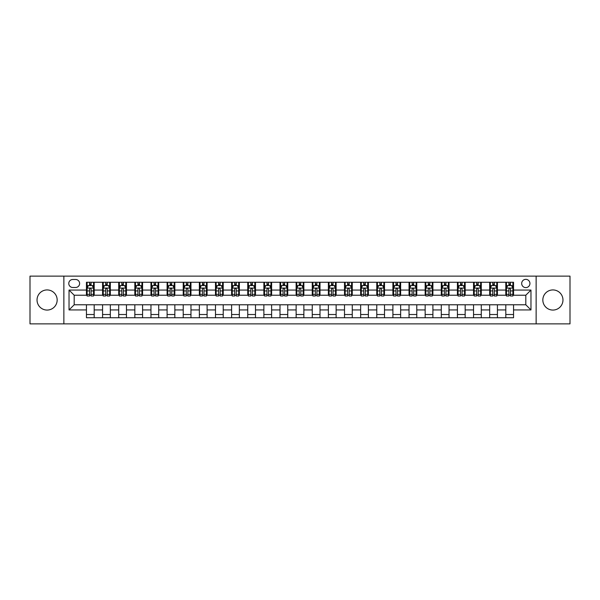 <?xml version="1.0" encoding="UTF-8"?>
<svg xmlns="http://www.w3.org/2000/svg" width="600" height="600" viewBox="0 0 600 600"><rect width="100%" height="100%" fill="white"/><g stroke="black" fill="none" stroke-linecap="round" stroke-linejoin="round"><path stroke-width="0.9" d="M552.9 289.935A10.065 10.065 0 0 0 542.835 300A10.065 10.065 0 0 0 552.9 310.065A10.065 10.065 0 0 0 562.965 300A10.065 10.065 0 0 0 552.9 289.935M47.1 289.935A10.065 10.065 0 0 0 37.035 300A10.065 10.065 0 0 0 47.1 310.065A10.065 10.065 0 0 0 57.165 300A10.065 10.065 0 0 0 47.1 289.935M525.81 279.353A4.133 4.133 0 0 0 521.678 283.485A4.133 4.133 0 0 0 525.81 287.61A4.133 4.133 0 0 0 529.935 283.485A4.133 4.133 0 0 0 525.81 279.353M536.13 323.873L570 323.873L570 276.127L536.13 276.127L536.13 323.873L63.87 323.873L63.87 276.127L30 276.127L30 323.873L63.87 323.873M72.773 287.483L75.615 287.483A3.998 3.998 0 0 0 79.613 283.485A3.998 3.998 0 0 0 75.615 279.487L72.773 279.487A3.998 3.998 0 0 0 68.775 283.485A3.998 3.998 0 0 0 72.773 287.483M536.13 276.127L63.87 276.127M86.453 309.938L69.03 309.938L69.03 290.062L86.453 290.062L86.453 295.222L74.19 295.222L74.19 304.778L86.453 304.778L86.453 317.745L513.548 317.745L513.548 304.778L525.81 304.778L525.81 295.222L513.548 295.222L513.548 290.062L530.97 290.062L530.97 309.938L513.548 309.938M513.548 290.062L513.548 282.255L86.453 282.255L86.453 290.062M505.808 282.255L505.808 295.222L506.452 295.222M508.905 295.222L510.45 295.222M512.903 295.222L513.548 295.222M505.808 295.222L496.778 295.222M489.675 282.255L489.675 295.222L490.32 295.222M492.772 295.222L494.325 295.222M489.675 295.222L480.645 295.222M473.55 282.255L473.55 295.222L474.195 295.222M476.647 295.222L478.192 295.222M473.55 295.222L464.513 295.222M457.418 282.255L457.418 295.222L458.062 295.222M460.515 295.222L462.067 295.222M457.418 295.222L448.388 295.222M441.293 282.255L441.293 295.222L441.938 295.222M444.39 295.222L445.935 295.222M441.293 295.222L432.255 295.222M425.16 282.255L425.16 295.222L425.805 295.222M428.257 295.222L429.81 295.222M425.16 295.222L416.13 295.222M409.035 282.255L409.035 295.222L409.68 295.222M412.132 295.222L413.678 295.222M409.035 295.222L399.998 295.222M392.903 282.255L392.903 295.222L393.548 295.222M396 295.222L397.545 295.222M392.903 295.222L383.873 295.222M376.778 282.255L376.778 295.222L377.423 295.222M379.868 295.222L381.42 295.222M376.778 295.222L367.74 295.222M360.645 282.255L360.645 295.222L361.29 295.222M363.743 295.222L365.288 295.222M360.645 295.222L351.615 295.222M344.513 282.255L344.513 295.222L345.165 295.222M347.61 295.222L349.163 295.222M344.513 295.222L335.483 295.222M328.388 282.255L328.388 295.222L329.032 295.222M331.485 295.222L333.03 295.222M328.388 295.222L319.358 295.222M312.255 282.255L312.255 295.222L312.9 295.222M315.353 295.222L316.905 295.222M312.255 295.222L303.225 295.222M296.13 282.255L296.13 295.222L296.775 295.222M299.228 295.222L300.772 295.222M296.13 295.222L287.1 295.222M279.998 282.255L279.998 295.222L280.642 295.222M283.095 295.222L284.647 295.222M279.998 295.222L270.968 295.222M263.873 282.255L263.873 295.222L264.517 295.222M266.97 295.222L268.515 295.222M263.873 295.222L254.835 295.222M247.74 282.255L247.74 295.222L248.385 295.222M250.837 295.222L252.39 295.222M247.74 295.222L238.71 295.222M231.615 282.255L231.615 295.222L232.26 295.222M234.712 295.222L236.257 295.222M231.615 295.222L222.577 295.222M215.483 282.255L215.483 295.222L216.127 295.222M218.58 295.222L220.132 295.222M215.483 295.222L206.452 295.222M199.358 282.255L199.358 295.222L200.002 295.222M202.455 295.222L204 295.222M199.358 295.222L190.32 295.222M183.225 282.255L183.225 295.222L183.87 295.222M186.322 295.222L187.868 295.222M183.225 295.222L174.195 295.222M167.1 282.255L167.1 295.222L167.745 295.222M170.19 295.222L171.743 295.222M167.1 295.222L158.062 295.222M150.968 282.255L150.968 295.222L151.613 295.222M154.065 295.222L155.61 295.222M150.968 295.222L141.938 295.222M134.835 282.255L134.835 295.222L135.488 295.222M137.933 295.222L139.485 295.222M134.835 295.222L125.805 295.222M118.71 282.255L118.71 295.222L119.355 295.222M121.808 295.222L123.352 295.222M118.71 295.222L109.68 295.222M102.578 282.255L102.578 295.222L103.222 295.222M105.675 295.222L107.227 295.222M102.578 295.222L93.547 295.222M86.453 295.222L87.097 295.222M89.55 295.222L91.095 295.222M86.453 304.778L94.192 304.778L94.192 317.745M513.548 304.778L94.192 304.778M94.192 282.255L94.192 295.222M86.453 285.487L87.097 285.487M89.55 285.487L91.095 285.487M93.547 285.487L94.192 285.487M86.453 314.513L94.192 314.513M102.578 304.778L102.578 317.745M110.325 282.255L110.325 295.222M102.578 285.487L103.222 285.487M105.675 285.487L107.227 285.487M109.68 285.487L110.325 285.487M110.325 304.778L110.325 317.745M102.578 314.513L110.325 314.513M118.71 304.778L118.71 317.745M126.45 304.778L126.45 317.745M118.71 314.513L126.45 314.513M126.45 282.255L126.45 295.222M118.71 285.487L119.355 285.487M121.808 285.487L123.352 285.487M125.805 285.487L126.45 285.487M134.835 304.778L134.835 317.745M142.583 304.778L142.583 317.745M134.835 314.513L142.583 314.513M142.583 282.255L142.583 295.222M134.835 285.487L135.488 285.487M137.933 285.487L139.485 285.487M141.938 285.487L142.583 285.487M150.968 304.778L150.968 317.745M158.708 304.778L158.708 317.745M150.968 314.513L158.708 314.513M158.708 282.255L158.708 295.222M150.968 285.487L151.613 285.487M154.065 285.487L155.61 285.487M158.062 285.487L158.708 285.487M167.1 304.778L167.1 317.745M174.84 304.778L174.84 317.745M167.1 314.513L174.84 314.513M174.84 282.255L174.84 295.222M167.1 285.487L167.745 285.487M170.19 285.487L171.743 285.487M174.195 285.487L174.84 285.487M183.225 304.778L183.225 317.745M190.965 304.778L190.965 317.745M183.225 314.513L190.965 314.513M190.965 282.255L190.965 295.222M183.225 285.487L183.87 285.487M186.322 285.487L187.868 285.487M190.32 285.487L190.965 285.487M199.358 304.778L199.358 317.745M207.097 304.778L207.097 317.745M199.358 314.513L207.097 314.513M207.097 282.255L207.097 295.222M199.358 285.487L200.002 285.487M202.455 285.487L204 285.487M206.452 285.487L207.097 285.487M215.483 304.778L215.483 317.745M223.222 304.778L223.222 317.745M215.483 314.513L223.222 314.513M223.222 282.255L223.222 295.222M215.483 285.487L216.127 285.487M218.58 285.487L220.132 285.487M222.577 285.487L223.222 285.487M231.615 304.778L231.615 317.745M239.355 304.778L239.355 317.745M231.615 314.513L239.355 314.513M239.355 282.255L239.355 295.222M231.615 285.487L232.26 285.487M234.712 285.487L236.257 285.487M238.71 285.487L239.355 285.487M247.74 304.778L247.74 317.745M255.487 304.778L255.487 317.745M247.74 314.513L255.487 314.513M255.487 282.255L255.487 295.222M247.74 285.487L248.385 285.487M250.837 285.487L252.39 285.487M254.835 285.487L255.487 285.487M263.873 304.778L263.873 317.745M271.612 304.778L271.612 317.745M263.873 314.513L271.612 314.513M271.612 282.255L271.612 295.222M263.873 285.487L264.517 285.487M266.97 285.487L268.515 285.487M270.968 285.487L271.612 285.487M279.998 304.778L279.998 317.745M287.745 304.778L287.745 317.745M279.998 314.513L287.745 314.513M287.745 282.255L287.745 295.222M279.998 285.487L280.642 285.487M283.095 285.487L284.647 285.487M287.1 285.487L287.745 285.487M296.13 304.778L296.13 317.745M303.87 304.778L303.87 317.745M296.13 314.513L303.87 314.513M303.87 282.255L303.87 295.222M296.13 285.487L296.775 285.487M299.228 285.487L300.772 285.487M303.225 285.487L303.87 285.487M312.255 304.778L312.255 317.745M320.002 304.778L320.002 317.745M312.255 314.513L320.002 314.513M320.002 282.255L320.002 295.222M312.255 285.487L312.9 285.487M315.353 285.487L316.905 285.487M319.358 285.487L320.002 285.487M328.388 304.778L328.388 317.745M336.127 304.778L336.127 317.745M328.388 314.513L336.127 314.513M336.127 282.255L336.127 295.222M328.388 285.487L329.032 285.487M331.485 285.487L333.03 285.487M335.483 285.487L336.127 285.487M344.513 304.778L344.513 317.745M352.26 304.778L352.26 317.745M344.513 314.513L352.26 314.513M352.26 282.255L352.26 295.222M344.513 285.487L345.165 285.487M347.61 285.487L349.163 285.487M351.615 285.487L352.26 285.487M360.645 304.778L360.645 317.745M368.385 304.778L368.385 317.745M360.645 314.513L368.385 314.513M368.385 282.255L368.385 295.222M360.645 285.487L361.29 285.487M363.743 285.487L365.288 285.487M367.74 285.487L368.385 285.487M376.778 304.778L376.778 317.745M384.518 304.778L384.518 317.745M376.778 314.513L384.518 314.513M384.518 282.255L384.518 295.222M376.778 285.487L377.423 285.487M379.868 285.487L381.42 285.487M383.873 285.487L384.518 285.487M392.903 304.778L392.903 317.745M400.643 304.778L400.643 317.745M392.903 314.513L400.643 314.513M400.643 282.255L400.643 295.222M392.903 285.487L393.548 285.487M396 285.487L397.545 285.487M399.998 285.487L400.643 285.487M409.035 304.778L409.035 317.745M416.775 304.778L416.775 317.745M409.035 314.513L416.775 314.513M416.775 282.255L416.775 295.222M409.035 285.487L409.68 285.487M412.132 285.487L413.678 285.487M416.13 285.487L416.775 285.487M425.16 304.778L425.16 317.745M432.9 304.778L432.9 317.745M425.16 314.513L432.9 314.513M432.9 282.255L432.9 295.222M425.16 285.487L425.805 285.487M428.257 285.487L429.81 285.487M432.255 285.487L432.9 285.487M441.293 304.778L441.293 317.745M449.033 304.778L449.033 317.745M441.293 314.513L449.033 314.513M449.033 282.255L449.033 295.222M441.293 285.487L441.938 285.487M444.39 285.487L445.935 285.487M448.388 285.487L449.033 285.487M457.418 304.778L457.418 317.745M465.165 304.778L465.165 317.745M457.418 314.513L465.165 314.513M465.165 282.255L465.165 295.222M457.418 285.487L458.062 285.487M460.515 285.487L462.067 285.487M464.513 285.487L465.165 285.487M473.55 304.778L473.55 317.745M481.29 304.778L481.29 317.745M473.55 314.513L481.29 314.513M481.29 282.255L481.29 295.222M473.55 285.487L474.195 285.487M476.647 285.487L478.192 285.487M480.645 285.487L481.29 285.487M489.675 304.778L489.675 317.745M497.423 304.778L497.423 317.745M489.675 314.513L497.423 314.513M497.423 282.255L497.423 295.222M489.675 285.487L490.32 285.487M492.772 285.487L494.325 285.487M496.778 285.487L497.423 285.487M505.808 304.778L505.808 317.745M505.808 314.513L513.548 314.513M505.808 285.487L506.452 285.487M508.905 285.487L510.45 285.487M512.903 285.487L513.548 285.487M74.19 295.222L69.03 290.062M74.19 304.778L69.03 309.938M530.97 290.062L525.81 295.222M530.97 309.938L525.81 304.778M91.095 283.935L89.55 283.935M93.547 294.382L91.095 294.382L91.095 296.002L93.547 296.002L93.547 288.127L92.258 285.548L88.387 285.548L87.097 288.127L87.097 296.002L89.55 296.002L89.55 294.382L87.097 294.382M87.097 288.127L87.097 282.255M93.547 288.127L93.547 282.255M89.55 285.548L89.55 282.255M91.095 282.255L91.095 285.548M91.095 294.382L91.095 289.095C90.585 288.105 90.067 288.105 89.55 289.095L89.55 294.382M107.227 283.935L105.675 283.935M109.68 294.382L107.227 294.382L107.227 296.002L109.68 296.002L109.68 288.127L108.39 285.548L104.512 285.548L103.222 288.127L103.222 296.002L105.675 296.002L105.675 294.382L103.222 294.382M103.222 288.127L103.222 282.255M109.68 288.127L109.68 282.255M105.675 285.548L105.675 282.255M107.227 282.255L107.227 285.548M107.227 294.382L107.227 289.095C106.71 288.105 106.192 288.105 105.675 289.095L105.675 294.382M123.352 283.935L121.808 283.935M125.805 294.382L123.352 294.382L123.352 296.002L125.805 296.002L125.805 288.127L124.515 285.548L120.645 285.548L119.355 288.127L119.355 296.002L121.808 296.002L121.808 294.382L119.355 294.382M119.355 288.127L119.355 282.255M125.805 288.127L125.805 282.255M121.808 285.548L121.808 282.255M123.352 282.255L123.352 285.548M123.352 294.382L123.352 289.095C122.843 288.105 122.325 288.105 121.808 289.095L121.808 294.382M139.485 283.935L137.933 283.935M141.938 294.382L139.485 294.382L139.485 296.002L141.938 296.002L141.938 288.127L140.648 285.548L136.778 285.548L135.488 288.127L135.488 296.002L137.933 296.002L137.933 294.382L135.488 294.382M135.488 288.127L135.488 282.255M141.938 288.127L141.938 282.255M137.933 285.548L137.933 282.255M139.485 282.255L139.485 285.548M139.485 294.382L139.485 289.095C138.968 288.105 138.45 288.105 137.933 289.095L137.933 294.382M155.61 283.935L154.065 283.935M158.062 294.382L155.61 294.382L155.61 296.002L158.062 296.002L158.062 288.127L156.773 285.548L152.903 285.548L151.613 288.127L151.613 296.002L154.065 296.002L154.065 294.382L151.613 294.382M151.613 288.127L151.613 282.255M158.062 288.127L158.062 282.255M154.065 285.548L154.065 282.255M155.61 282.255L155.61 285.548M155.61 294.382L155.61 289.095C155.1 288.105 154.583 288.105 154.065 289.095L154.065 294.382M171.743 283.935L170.19 283.935M174.195 294.382L171.743 294.382L171.743 296.002L174.195 296.002L174.195 288.127L172.905 285.548L169.035 285.548L167.745 288.127L167.745 296.002L170.19 296.002L170.19 294.382L167.745 294.382M167.745 288.127L167.745 282.255M174.195 288.127L174.195 282.255M170.19 285.548L170.19 282.255M171.743 282.255L171.743 285.548M171.743 294.382L171.743 289.095C171.225 288.105 170.708 288.105 170.19 289.095L170.19 294.382M187.868 283.935L186.322 283.935M190.32 294.382L187.868 294.382L187.868 296.002L190.32 296.002L190.32 288.127L189.03 285.548L185.16 285.548L183.87 288.127L183.87 296.002L186.322 296.002L186.322 294.382L183.87 294.382M183.87 288.127L183.87 282.255M190.32 288.127L190.32 282.255M186.322 285.548L186.322 282.255M187.868 282.255L187.868 285.548M187.868 294.382L187.868 289.095C187.358 288.105 186.84 288.105 186.322 289.095L186.322 294.382M204 283.935L202.455 283.935M206.452 294.382L204 294.382L204 296.002L206.452 296.002L206.452 288.127L205.163 285.548L201.292 285.548L200.002 288.127L200.002 296.002L202.455 296.002L202.455 294.382L200.002 294.382M200.002 288.127L200.002 282.255M206.452 288.127L206.452 282.255M202.455 285.548L202.455 282.255M204 282.255L204 285.548M204 294.382L204 289.095C203.483 288.105 202.965 288.105 202.455 289.095L202.455 294.382M220.132 283.935L218.58 283.935M222.577 294.382L220.132 294.382L220.132 296.002L222.577 296.002L222.577 288.127L221.288 285.548L217.417 285.548L216.127 288.127L216.127 296.002L218.58 296.002L218.58 294.382L216.127 294.382M216.127 288.127L216.127 282.255M222.577 288.127L222.577 282.255M218.58 285.548L218.58 282.255M220.132 282.255L220.132 285.548M220.132 294.382L220.132 289.095C219.615 288.105 219.097 288.105 218.58 289.095L218.58 294.382M236.257 283.935L234.712 283.935M238.71 294.382L236.257 294.382L236.257 296.002L238.71 296.002L238.71 288.127L237.42 285.548L233.55 285.548L232.26 288.127L232.26 296.002L234.712 296.002L234.712 294.382L232.26 294.382M232.26 288.127L232.26 282.255M238.71 288.127L238.71 282.255M234.712 285.548L234.712 282.255M236.257 282.255L236.257 285.548M236.257 294.382L236.257 289.095C235.74 288.105 235.23 288.105 234.712 289.095L234.712 294.382M252.39 283.935L250.837 283.935M254.835 294.382L252.39 294.382L252.39 296.002L254.835 296.002L254.835 288.127L253.545 285.548L249.675 285.548L248.385 288.127L248.385 296.002L250.837 296.002L250.837 294.382L248.385 294.382M248.385 288.127L248.385 282.255M254.835 288.127L254.835 282.255M250.837 285.548L250.837 282.255M252.39 282.255L252.39 285.548M252.39 294.382L252.39 289.095C251.873 288.105 251.355 288.105 250.837 289.095L250.837 294.382M268.515 283.935L266.97 283.935M270.968 294.382L268.515 294.382L268.515 296.002L270.968 296.002L270.968 288.127L269.678 285.548L265.808 285.548L264.517 288.127L264.517 296.002L266.97 296.002L266.97 294.382L264.517 294.382M264.517 288.127L264.517 282.255M270.968 288.127L270.968 282.255M266.97 285.548L266.97 282.255M268.515 282.255L268.515 285.548M268.515 294.382L268.515 289.095C267.998 288.105 267.487 288.105 266.97 289.095L266.97 294.382M284.647 283.935L283.095 283.935M287.1 294.382L284.647 294.382L284.647 296.002L287.1 296.002L287.1 288.127L285.81 285.548L281.933 285.548L280.642 288.127L280.642 296.002L283.095 296.002L283.095 294.382L280.642 294.382M280.642 288.127L280.642 282.255M287.1 288.127L287.1 282.255M283.095 285.548L283.095 282.255M284.647 282.255L284.647 285.548M284.647 294.382L284.647 289.095C284.13 288.105 283.612 288.105 283.095 289.095L283.095 294.382M300.772 283.935L299.228 283.935M303.225 294.382L300.772 294.382L300.772 296.002L303.225 296.002L303.225 288.127L301.935 285.548L298.065 285.548L296.775 288.127L296.775 296.002L299.228 296.002L299.228 294.382L296.775 294.382M296.775 288.127L296.775 282.255M303.225 288.127L303.225 282.255M299.228 285.548L299.228 282.255M300.772 282.255L300.772 285.548M300.772 294.382L300.772 289.095C300.263 288.105 299.745 288.105 299.228 289.095L299.228 294.382M316.905 283.935L315.353 283.935M319.358 294.382L316.905 294.382L316.905 296.002L319.358 296.002L319.358 288.127L318.067 285.548L314.19 285.548L312.9 288.127L312.9 296.002L315.353 296.002L315.353 294.382L312.9 294.382M312.9 288.127L312.9 282.255M319.358 288.127L319.358 282.255M315.353 285.548L315.353 282.255M316.905 282.255L316.905 285.548M316.905 294.382L316.905 289.095C316.388 288.105 315.87 288.105 315.353 289.095L315.353 294.382M333.03 283.935L331.485 283.935M335.483 294.382L333.03 294.382L333.03 296.002L335.483 296.002L335.483 288.127L334.192 285.548L330.322 285.548L329.032 288.127L329.032 296.002L331.485 296.002L331.485 294.382L329.032 294.382M329.032 288.127L329.032 282.255M335.483 288.127L335.483 282.255M331.485 285.548L331.485 282.255M333.03 282.255L333.03 285.548M333.03 294.382L333.03 289.095C332.52 288.105 332.002 288.105 331.485 289.095L331.485 294.382M349.163 283.935L347.61 283.935M351.615 294.382L349.163 294.382L349.163 296.002L351.615 296.002L351.615 288.127L350.325 285.548L346.455 285.548L345.165 288.127L345.165 296.002L347.61 296.002L347.61 294.382L345.165 294.382M345.165 288.127L345.165 282.255M351.615 288.127L351.615 282.255M347.61 285.548L347.61 282.255M349.163 282.255L349.163 285.548M349.163 294.382L349.163 289.095C348.645 288.105 348.127 288.105 347.61 289.095L347.61 294.382M365.288 283.935L363.743 283.935M367.74 294.382L365.288 294.382L365.288 296.002L367.74 296.002L367.74 288.127L366.45 285.548L362.58 285.548L361.29 288.127L361.29 296.002L363.743 296.002L363.743 294.382L361.29 294.382M361.29 288.127L361.29 282.255M367.74 288.127L367.74 282.255M363.743 285.548L363.743 282.255M365.288 282.255L365.288 285.548M365.288 294.382L365.288 289.095C364.778 288.105 364.26 288.105 363.743 289.095L363.743 294.382M381.42 283.935L379.868 283.935M383.873 294.382L381.42 294.382L381.42 296.002L383.873 296.002L383.873 288.127L382.582 285.548L378.712 285.548L377.423 288.127L377.423 296.002L379.868 296.002L379.868 294.382L377.423 294.382M377.423 288.127L377.423 282.255M383.873 288.127L383.873 282.255M379.868 285.548L379.868 282.255M381.42 282.255L381.42 285.548M381.42 294.382L381.42 289.095C380.903 288.105 380.385 288.105 379.868 289.095L379.868 294.382M397.545 283.935L396 283.935M399.998 294.382L397.545 294.382L397.545 296.002L399.998 296.002L399.998 288.127L398.707 285.548L394.838 285.548L393.548 288.127L393.548 296.002L396 296.002L396 294.382L393.548 294.382M393.548 288.127L393.548 282.255M399.998 288.127L399.998 282.255M396 285.548L396 282.255M397.545 282.255L397.545 285.548M397.545 294.382L397.545 289.095C397.035 288.105 396.518 288.105 396 289.095L396 294.382M413.678 283.935L412.132 283.935M416.13 294.382L413.678 294.382L413.678 296.002L416.13 296.002L416.13 288.127L414.84 285.548L410.97 285.548L409.68 288.127L409.68 296.002L412.132 296.002L412.132 294.382L409.68 294.382M409.68 288.127L409.68 282.255M416.13 288.127L416.13 282.255M412.132 285.548L412.132 282.255M413.678 282.255L413.678 285.548M413.678 294.382L413.678 289.095C413.16 288.105 412.643 288.105 412.132 289.095L412.132 294.382M429.81 283.935L428.257 283.935M432.255 294.382L429.81 294.382L429.81 296.002L432.255 296.002L432.255 288.127L430.965 285.548L427.095 285.548L425.805 288.127L425.805 296.002L428.257 296.002L428.257 294.382L425.805 294.382M425.805 288.127L425.805 282.255M432.255 288.127L432.255 282.255M428.257 285.548L428.257 282.255M429.81 282.255L429.81 285.548M429.81 294.382L429.81 289.095C429.293 288.105 428.775 288.105 428.257 289.095L428.257 294.382M445.935 283.935L444.39 283.935M448.388 294.382L445.935 294.382L445.935 296.002L448.388 296.002L448.388 288.127L447.097 285.548L443.228 285.548L441.938 288.127L441.938 296.002L444.39 296.002L444.39 294.382L441.938 294.382M441.938 288.127L441.938 282.255M448.388 288.127L448.388 282.255M444.39 285.548L444.39 282.255M445.935 282.255L445.935 285.548M445.935 294.382L445.935 289.095C445.418 288.105 444.908 288.105 444.39 289.095L444.39 294.382M462.067 283.935L460.515 283.935M464.513 294.382L462.067 294.382L462.067 296.002L464.513 296.002L464.513 288.127L463.222 285.548L459.353 285.548L458.062 288.127L458.062 296.002L460.515 296.002L460.515 294.382L458.062 294.382M458.062 288.127L458.062 282.255M464.513 288.127L464.513 282.255M460.515 285.548L460.515 282.255M462.067 282.255L462.067 285.548M462.067 294.382L462.067 289.095C461.55 288.105 461.033 288.105 460.515 289.095L460.515 294.382M478.192 283.935L476.647 283.935M480.645 294.382L478.192 294.382L478.192 296.002L480.645 296.002L480.645 288.127L479.355 285.548L475.485 285.548L474.195 288.127L474.195 296.002L476.647 296.002L476.647 294.382L474.195 294.382M474.195 288.127L474.195 282.255M480.645 288.127L480.645 282.255M476.647 285.548L476.647 282.255M478.192 282.255L478.192 285.548M478.192 294.382L478.192 289.095C477.675 288.105 477.165 288.105 476.647 289.095L476.647 294.382M494.325 283.935L492.772 283.935M496.778 294.382L494.325 294.382L494.325 296.002L496.778 296.002L496.778 288.127L495.487 285.548L491.61 285.548L490.32 288.127L490.32 296.002L492.772 296.002L492.772 294.382L490.32 294.382M490.32 288.127L490.32 282.255M496.778 288.127L496.778 282.255M492.772 285.548L492.772 282.255M494.325 282.255L494.325 285.548M494.325 294.382L494.325 289.095C493.808 288.105 493.29 288.105 492.772 289.095L492.772 294.382M510.45 283.935L508.905 283.935M512.903 294.382L510.45 294.382L510.45 296.002L512.903 296.002L512.903 288.127L511.612 285.548L507.743 285.548L506.452 288.127L506.452 296.002L508.905 296.002L508.905 294.382L506.452 294.382M506.452 288.127L506.452 282.255M512.903 288.127L512.903 282.255M508.905 285.548L508.905 282.255M510.45 282.255L510.45 285.548M510.45 294.382L510.45 289.095C509.933 288.105 509.423 288.105 508.905 289.095L508.905 294.382M102.578 309.938L94.192 309.938M102.578 290.062L94.192 290.062M118.71 290.062L110.325 290.062M118.71 309.938L110.325 309.938M134.835 290.062L126.45 290.062M134.835 309.938L126.45 309.938M150.968 290.062L142.583 290.062M150.968 309.938L142.583 309.938M167.1 290.062L158.708 290.062M167.1 309.938L158.708 309.938M183.225 290.062L174.84 290.062M183.225 309.938L174.84 309.938M199.358 290.062L190.965 290.062M199.358 309.938L190.965 309.938M215.483 290.062L207.097 290.062M215.483 309.938L207.097 309.938M231.615 290.062L223.222 290.062M231.615 309.938L223.222 309.938M247.74 290.062L239.355 290.062M247.74 309.938L239.355 309.938M263.873 290.062L255.487 290.062M263.873 309.938L255.487 309.938M279.998 290.062L271.612 290.062M279.998 309.938L271.612 309.938M296.13 290.062L287.745 290.062M296.13 309.938L287.745 309.938M312.255 290.062L303.87 290.062M312.255 309.938L303.87 309.938M328.388 290.062L320.002 290.062M328.388 309.938L320.002 309.938M344.513 290.062L336.127 290.062M344.513 309.938L336.127 309.938M360.645 290.062L352.26 290.062M360.645 309.938L352.26 309.938M376.778 290.062L368.385 290.062M376.778 309.938L368.385 309.938M392.903 290.062L384.518 290.062M392.903 309.938L384.518 309.938M409.035 290.062L400.643 290.062M409.035 309.938L400.643 309.938M425.16 290.062L416.775 290.062M425.16 309.938L416.775 309.938M441.293 290.062L432.9 290.062M441.293 309.938L432.9 309.938M457.418 290.062L449.033 290.062M457.418 309.938L449.033 309.938M473.55 290.062L465.165 290.062M473.55 309.938L465.165 309.938M489.675 290.062L481.29 290.062M489.675 309.938L481.29 309.938M505.808 290.062L497.423 290.062M505.808 309.938L497.423 309.938M93.517 288.067L87.127 288.067M87.097 285.705L88.312 285.705M92.332 285.705L93.547 285.705M89.55 290.925L87.097 290.925M93.547 290.925L91.095 290.925M91.095 284.76L89.55 284.76M109.642 288.067L103.26 288.067M103.222 285.705L104.438 285.705M108.465 285.705L109.68 285.705M105.675 290.925L103.222 290.925M109.68 290.925L107.227 290.925M107.227 284.76L105.675 284.76M125.775 288.067L119.385 288.067M119.355 285.705L120.57 285.705M124.59 285.705L125.805 285.705M121.808 290.925L119.355 290.925M125.805 290.925L123.352 290.925M123.352 284.76L121.808 284.76M141.9 288.067L135.517 288.067M135.488 285.705L136.695 285.705M140.722 285.705L141.938 285.705M137.933 290.925L135.488 290.925M141.938 290.925L139.485 290.925M139.485 284.76L137.933 284.76M158.032 288.067L151.642 288.067M151.613 285.705L152.828 285.705M156.855 285.705L158.062 285.705M154.065 290.925L151.613 290.925M158.062 290.925L155.61 290.925M155.61 284.76L154.065 284.76M174.165 288.067L167.775 288.067M167.745 285.705L168.953 285.705M172.98 285.705L174.195 285.705M170.19 290.925L167.745 290.925M174.195 290.925L171.743 290.925M171.743 284.76L170.19 284.76M190.29 288.067L183.9 288.067M183.87 285.705L185.085 285.705M189.113 285.705L190.32 285.705M186.322 290.925L183.87 290.925M190.32 290.925L187.868 290.925M187.868 284.76L186.322 284.76M206.423 288.067L200.032 288.067M200.002 285.705L201.21 285.705M205.237 285.705L206.452 285.705M202.455 290.925L200.002 290.925M206.452 290.925L204 290.925M204 284.76L202.455 284.76M222.548 288.067L216.165 288.067M216.127 285.705L217.343 285.705M221.37 285.705L222.577 285.705M218.58 290.925L216.127 290.925M222.577 290.925L220.132 290.925M220.132 284.76L218.58 284.76M238.68 288.067L232.29 288.067M232.26 285.705L233.468 285.705M237.495 285.705L238.71 285.705M234.712 290.925L232.26 290.925M238.71 290.925L236.257 290.925M236.257 284.76L234.712 284.76M254.805 288.067L248.423 288.067M248.385 285.705L249.6 285.705M253.627 285.705L254.835 285.705M250.837 290.925L248.385 290.925M254.835 290.925L252.39 290.925M252.39 284.76L250.837 284.76M270.938 288.067L264.548 288.067M264.517 285.705L265.733 285.705M269.752 285.705L270.968 285.705M266.97 290.925L264.517 290.925M270.968 290.925L268.515 290.925M268.515 284.76L266.97 284.76M287.062 288.067L280.68 288.067M280.642 285.705L281.858 285.705M285.885 285.705L287.1 285.705M283.095 290.925L280.642 290.925M287.1 290.925L284.647 290.925M284.647 284.76L283.095 284.76M303.195 288.067L296.805 288.067M296.775 285.705L297.99 285.705M302.01 285.705L303.225 285.705M299.228 290.925L296.775 290.925M303.225 290.925L300.772 290.925M300.772 284.76L299.228 284.76M319.32 288.067L312.938 288.067M312.9 285.705L314.115 285.705M318.142 285.705L319.358 285.705M315.353 290.925L312.9 290.925M319.358 290.925L316.905 290.925M316.905 284.76L315.353 284.76M335.452 288.067L329.062 288.067M329.032 285.705L330.248 285.705M334.267 285.705L335.483 285.705M331.485 290.925L329.032 290.925M335.483 290.925L333.03 290.925M333.03 284.76L331.485 284.76M351.577 288.067L345.195 288.067M345.165 285.705L346.373 285.705M350.4 285.705L351.615 285.705M347.61 290.925L345.165 290.925M351.615 290.925L349.163 290.925M349.163 284.76L347.61 284.76M367.71 288.067L361.32 288.067M361.29 285.705L362.505 285.705M366.532 285.705L367.74 285.705M363.743 290.925L361.29 290.925M367.74 290.925L365.288 290.925M365.288 284.76L363.743 284.76M383.835 288.067L377.452 288.067M377.423 285.705L378.63 285.705M382.657 285.705L383.873 285.705M379.868 290.925L377.423 290.925M383.873 290.925L381.42 290.925M381.42 284.76L379.868 284.76M399.967 288.067L393.577 288.067M393.548 285.705L394.763 285.705M398.79 285.705L399.998 285.705M396 290.925L393.548 290.925M399.998 290.925L397.545 290.925M397.545 284.76L396 284.76M416.1 288.067L409.71 288.067M409.68 285.705L410.888 285.705M414.915 285.705L416.13 285.705M412.132 290.925L409.68 290.925M416.13 290.925L413.678 290.925M413.678 284.76L412.132 284.76M432.225 288.067L425.835 288.067M425.805 285.705L427.02 285.705M431.048 285.705L432.255 285.705M428.257 290.925L425.805 290.925M432.255 290.925L429.81 290.925M429.81 284.76L428.257 284.76M448.357 288.067L441.967 288.067M441.938 285.705L443.145 285.705M447.173 285.705L448.388 285.705M444.39 290.925L441.938 290.925M448.388 290.925L445.935 290.925M445.935 284.76L444.39 284.76M464.482 288.067L458.1 288.067M458.062 285.705L459.278 285.705M463.305 285.705L464.513 285.705M460.515 290.925L458.062 290.925M464.513 290.925L462.067 290.925M462.067 284.76L460.515 284.76M480.615 288.067L474.225 288.067M474.195 285.705L475.41 285.705M479.43 285.705L480.645 285.705M476.647 290.925L474.195 290.925M480.645 290.925L478.192 290.925M478.192 284.76L476.647 284.76M496.74 288.067L490.357 288.067M490.32 285.705L491.535 285.705M495.562 285.705L496.778 285.705M492.772 290.925L490.32 290.925M496.778 290.925L494.325 290.925M494.325 284.76L492.772 284.76M512.873 288.067L506.482 288.067M506.452 285.705L507.668 285.705M511.688 285.705L512.903 285.705M508.905 290.925L506.452 290.925M512.903 290.925L510.45 290.925M510.45 284.76L508.905 284.76"/></g></svg>
